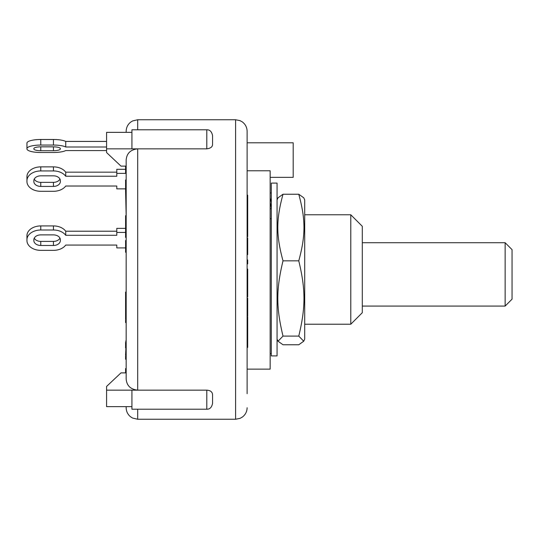 <?xml version="1.0" encoding="UTF-8"?>
<svg xmlns="http://www.w3.org/2000/svg" width="539" height="539" viewBox="0 0 539 539"><rect width="100%" height="100%" fill="white"/><g stroke="black" fill="none" stroke-linecap="round" stroke-linejoin="round"><path stroke-width="0.81" d="M362.302 242.718L505.137 242.718L505.137 306.071L362.302 306.071M505.137 306.071L512.05 299.158L512.05 249.631L505.137 242.718M271.306 202.88L271.09 201.215A12.673 12.282 180 0 0 270.154 198.332M270.154 208.815L271.306 208.815L271.09 206.019L270.154 206.019M271.306 218.733L270.154 218.733M270.154 203.136A12.673 12.282 -0 0 1 271.09 206.019M271.306 192.962L270.154 192.962M277.066 328.379L277.066 355.895L271.306 355.895L271.306 183.105L277.066 183.105L277.066 328.379M304.71 199.888L304.71 339.112L303.726 341.227L298.768 336.093C305.701 307.318 305.701 289.611 298.768 260.836C305.701 235.368 305.701 219.703 298.768 194.235L303.726 197.773L304.71 199.888M277.066 199.888L278.05 197.773L283.009 194.235C276.076 219.703 276.076 235.368 283.009 260.836C276.076 289.611 276.076 307.318 283.009 336.093L278.05 341.227L283.009 344.765L298.768 344.765L303.726 341.227M298.768 260.836L283.009 260.836M298.768 336.093L283.009 336.093M298.768 194.235L283.009 194.235M304.71 214.785L350.788 214.785L350.788 324.215L304.71 324.215M116.795 231.218L65.731 231.218A13.825 9.776 180 0 0 53.442 225.922L40.775 225.922A13.825 9.776 180 0 0 26.95 235.698L26.95 239.767A13.825 9.776 -0 0 1 40.775 229.998L53.442 229.998A13.825 9.776 -0 0 1 65.731 235.294L116.795 235.294L116.795 232.437L125.587 232.437M125.587 228.368L116.795 228.368L116.795 232.437M34.253 238.144A6.913 4.885 180 0 0 40.775 241.398L53.442 241.398A6.913 4.885 180 0 0 59.957 238.144M125.587 247.913L116.795 247.913L116.795 245.063L65.731 245.063A13.825 9.776 -0 0 1 53.442 250.359L40.775 250.359A13.825 9.776 -0 0 1 26.95 240.583L26.95 239.767M53.442 245.474L40.775 245.474A6.913 4.885 -0 0 1 33.863 240.583L33.863 239.767A6.913 4.885 -0 0 1 40.775 234.883L53.442 234.883A6.913 4.885 -0 0 1 60.355 239.767L60.355 240.583A6.913 4.885 -0 0 1 53.442 245.474L53.442 241.398M65.731 231.218L65.731 235.294M106.587 141.427L65.731 141.427L65.731 146.992A13.825 3.578 0 0 0 53.442 145.052L53.442 139.486L40.775 139.486A13.825 3.578 180 0 0 26.95 143.064L26.95 148.629A13.825 3.578 0 0 1 40.775 145.052L53.442 145.052M65.731 141.427A13.825 3.578 180 0 0 53.442 139.486M53.442 150.718L40.775 150.718A6.913 1.785 0 0 1 33.863 148.926L33.863 148.629A6.913 1.785 0 0 1 40.775 146.844L53.442 146.844A6.913 1.785 0 0 1 60.355 148.629L60.355 148.926A6.913 1.785 0 0 1 53.442 150.718L53.442 146.844M106.587 150.57L65.731 150.57A13.825 3.578 0 0 1 53.442 152.503L40.775 152.503A13.825 3.578 0 0 1 26.95 148.926L26.95 148.629M106.587 146.992L65.731 146.992M125.587 188.866L116.795 188.866L116.795 186.016L65.731 186.016A13.825 9.776 -0 0 1 53.442 191.305L40.775 191.305A13.825 9.776 -0 0 1 26.95 181.535L26.95 180.72A13.825 9.776 -0 0 1 40.775 170.944L53.442 170.944A13.825 9.776 -0 0 1 65.731 176.24L116.795 176.24L116.795 173.39L126.166 173.39M53.442 186.42L40.775 186.42A6.913 4.885 -0 0 1 33.863 181.535L33.863 180.72A6.913 4.885 -0 0 1 40.775 175.829L53.442 175.829A6.913 4.885 -0 0 1 60.355 180.72L60.355 181.535A6.913 4.885 -0 0 1 53.442 186.42L53.442 182.35A6.913 4.885 180 0 0 59.957 179.089M125.587 169.313L116.795 169.313L116.795 173.39M116.795 172.163L65.731 172.163L65.731 176.24M65.731 172.163A13.825 9.776 180 0 0 53.442 166.874L40.775 166.874A13.825 9.776 180 0 0 26.95 176.644L26.95 180.72M34.253 179.089A6.913 4.885 180 0 0 40.775 182.35L53.442 182.35M137.688 129.791L137.688 119.752L132.614 120.931L130.553 122.225C127.709 124.57 126.247 127.588 126.166 131.273L126.166 132.358M125.587 341.167L126.166 341.167L126.166 322.551L125.587 322.551L125.587 320.233L126.166 320.233M126.166 291.087L126.166 252.259L125.587 252.259L126.166 251.902M126.166 219.784L125.587 219.784L125.587 215.715L126.166 215.715L125.587 190.24L126.166 190.24L126.166 191.062L125.587 191.062M126.166 406.642L126.166 407.727C126.247 411.412 127.709 414.43 130.553 416.775L132.614 418.069L137.688 419.248L137.688 409.209M206.801 148.845L206.801 129.791C209.799 129.67 211.712 131.59 212.555 135.545L212.555 144.297C212.595 146.81 210.675 148.326 206.801 148.845L137.688 148.845C130.6 149.599 126.759 153.298 126.166 159.955L126.166 379.045C126.759 385.702 130.6 389.401 137.688 390.155L106.587 390.155L106.587 406.642L131.927 406.642M126.166 369.687L126.166 372.88L120.985 372.88L106.587 386.429L106.587 390.155M125.587 342.925L125.587 342.319L126.166 342.319L125.587 355.369M126.166 354.44L125.587 354.44M125.587 342.319L125.587 347.864M126.166 292.064L125.587 292.064L125.587 305.909M126.166 295.749L125.587 295.749M126.166 302.541L125.587 302.541M126.166 294.018L125.587 294.018M126.166 292.96L125.587 292.96M126.166 306.448L125.587 306.448L125.587 319.438M126.166 306.725L125.587 306.725M126.166 318.414L125.587 318.414M126.166 368.561L125.587 368.561L125.587 372.88M126.166 192.16L125.587 192.16M126.166 227.195L125.587 227.195L125.587 237.369L126.166 237.369M126.166 230.315L125.587 230.315M126.166 231.682L125.587 231.682M126.166 179.952L125.587 179.952L125.587 190.24M126.166 180.922L125.587 180.922M125.587 166.073L125.587 172.817L126.166 172.817M126.166 168.04L125.587 168.04M126.166 170.681L125.587 170.681M126.166 356.191L125.587 356.191L125.587 359.23L126.166 359.23M125.587 240.872L125.587 251.902M126.166 244.585L125.587 244.585M125.587 219.784L125.587 227.195M126.166 222.061L125.587 222.061M247.118 335.177L247.691 335.177L247.691 316.878L247.118 316.878M247.118 333.85L247.691 333.85M247.691 329.78L247.118 329.78L247.118 331.108L247.691 331.108M247.118 347.446L247.691 347.446L247.691 335.177M247.118 206.457L247.691 206.457L247.691 195.165L247.118 195.165M247.118 201.849L247.691 201.849M247.118 197.476L247.691 197.476M247.118 218.315L247.691 218.315L247.691 206.457M247.118 208.768L247.691 208.768M247.118 254.617L247.691 254.617L247.691 237.928L247.118 237.928M247.118 254.179L247.691 254.179M247.118 317.936L247.691 317.936M247.118 324.95L247.691 324.95M247.118 259.919L247.691 259.919L247.691 263.928L247.118 263.928M247.118 262.621L247.691 262.621M247.118 236.715L247.691 236.715L247.691 218.356M247.118 235.961L247.691 235.961M247.118 223.55L247.691 223.55M247.691 315.861L247.691 298.101L247.118 298.101M247.118 301.699L247.691 301.699M247.118 298.323L247.691 298.323M247.118 294.092L247.691 294.092L247.691 269.069L247.118 269.069M247.118 287.994L247.691 287.994M247.118 287.314L247.691 287.314M247.118 284.72L247.691 284.72M247.118 281.23L247.691 281.23M247.118 277.181L247.691 277.181M247.118 274.243L247.691 274.243M247.118 273.691L247.691 273.691M247.118 271.845L247.691 271.845M247.118 296.868L247.691 296.868L247.691 294.092M212.555 403.246L212.555 394.703C212.386 391.941 210.466 390.425 206.801 390.155L206.801 409.209C209.799 409.33 211.712 407.41 212.555 403.455M126.166 166.12L120.985 166.12L106.587 152.571L106.587 132.358L131.927 132.358M206.801 409.209L131.927 409.209L131.927 390.155L137.688 390.155L137.688 148.845L106.587 148.845M137.688 148.845L131.927 148.845L131.927 129.791L206.801 129.791M137.688 390.155L206.801 390.155M247.118 357.303L247.118 373.244M247.118 145.308L247.118 181.697M247.118 165.756L247.118 131.273L247.118 142.795L293.189 142.795L293.189 177.351L270.154 177.351M247.118 393.692L247.118 154.828M247.118 160.07L247.118 142.795M247.118 369.141L270.154 369.141L270.154 170.789L247.118 170.789M350.788 324.215L362.302 312.694L362.302 226.306L350.788 214.785M53.442 229.998L53.442 225.922M40.775 245.474L40.775 241.398M40.775 229.998L40.775 225.922M40.775 150.718L40.775 146.844M40.775 145.052L40.775 139.486M53.442 170.944L53.442 166.874M40.775 186.42L40.775 182.35M40.775 170.944L40.775 166.874M126.166 224.689L125.587 224.689M247.118 310.909L247.691 310.909M247.118 289.436L247.691 289.436M137.688 119.752L235.597 119.752L235.597 419.248L240.003 418.372L242.22 417.152C245.38 414.808 247.01 411.661 247.118 407.727M271.306 353.591L270.154 353.591M277.066 339.112L278.05 341.227M125.587 347.103L126.166 347.103M125.587 295.547L126.166 295.547M125.587 293.971L126.166 293.971M125.587 240.515L126.166 240.515M247.691 316.076L247.118 316.076M137.688 419.248L235.597 419.248M235.597 119.752L240.003 120.628L242.22 121.848C245.38 124.192 247.01 127.339 247.118 131.273"/></g></svg>
